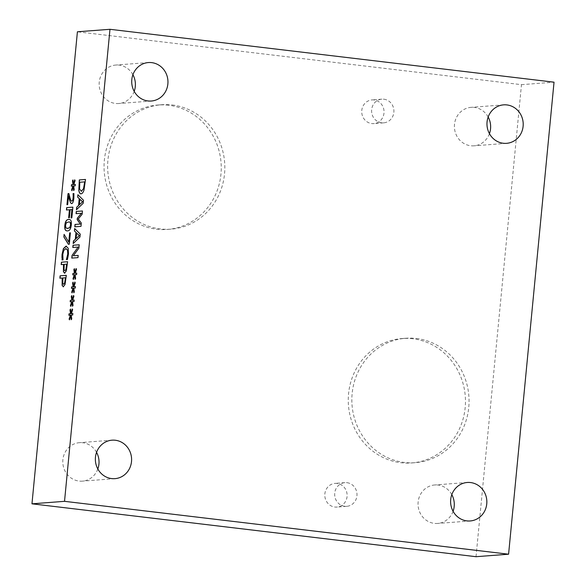 <?xml version="1.0" encoding="UTF-8"?>
<svg xmlns="http://www.w3.org/2000/svg" width="586" height="586" viewBox="0 0 586 586"><rect width="100%" height="100%" fill="white"/><g stroke="black" fill="none" stroke-linecap="round" stroke-linejoin="round"><path stroke-width="0.44" stroke-dasharray="2.93 2.2" d="M65.493 277.793L63.024 277.976L62.87 283.404L63.691 284.349M66.438 275.354L65.163 284.584L63.266 286.818M62.321 278.035L60.021 278.211M66.804 264.183L64.335 264.374L64.182 269.794L65.002 270.747M67.602 261.73L66.474 270.981L64.577 273.215M63.632 264.425L61.325 264.601M69.294 244.215L68.364 244.289M70.386 232.832L69.434 244.23M64.101 234.371L68.906 242.165M69.273 221.882L66.584 222.636L65.661 225.376L66.057 227.969L67.009 228.445M68.745 219.435C70.935 219.23 71.829 221.061 71.411 224.936C71.045 228.811 69.785 230.803 67.646 230.906L66.936 230.884M67.668 204.646L67.097 204.69M68.657 195.856L67.815 204.66M73.931 193.563L73.997 198.141C73.624 201.606 72.884 203.43 71.785 203.62L71.521 203.606M68.899 193.57L70.108 197.804C70.789 200.28 71.404 201.408 71.975 201.181M73.367 186.421L72.005 190.56M74.202 189.776L73.807 190.611M73.675 185.894L74.341 189.791M75.184 185.879L73.821 185.909M75.33 184.363L75.323 185.894M75.089 180.576L73.946 184.583M74.715 179.807L75.228 180.591M72.994 179.939L73.587 184.151M73.001 185.982L71.477 186.187M71.829 217.86L71.096 217.919M73.001 207.151L71.968 217.875M69.566 209.781L66.584 210.008M69.382 217.699L68.796 217.772M70.159 209.707L69.529 217.721M72.041 209.59L70.298 209.722M63.039 259.869L62.189 259.964M62.739 257.833L63.193 259.715M66.159 248.64L63.903 250.442L62.907 254.397L62.878 257.847M67.405 259.539L66.555 259.627M67.998 257.129L67.551 259.554M66.167 246.157L68.313 248.215L68.599 253.98L68.137 257.144M72.203 302.083L70.84 306.222M73.038 305.438L72.642 306.273M72.51 301.556L73.177 305.453M74.019 301.541L72.649 301.57M74.166 300.025L74.158 301.556M73.924 296.238L72.781 300.244M73.543 295.469L74.063 296.252M71.829 295.6L72.415 299.812M71.836 301.651L70.313 301.849M74.796 275.164L73.433 279.302M75.623 278.518L75.235 279.354M75.103 274.636L75.762 278.533M76.612 274.622L75.242 274.651M76.751 273.105L76.751 274.636M76.517 269.318L75.374 273.325M76.136 268.549L76.656 269.333M74.415 268.681L75.008 272.893M74.429 274.724L72.906 274.929M80.985 226.35L74.935 226.811M81.3 223.039L81.124 226.372M78.275 218.974L81.439 223.054M82.15 214.227L78.414 218.988M82.465 210.975L82.289 214.249M76.063 213.67L81.535 213.282M80.004 199.24L79.476 204.778M78.019 194.845L83.63 200.309L83.351 203.239L76.598 209.598M84.699 181.902L79.938 182.268L79.696 189.007L81.425 191.358M85.637 179.463L84.135 190.011C83.373 192.413 82.392 193.695 81.176 193.841L80.846 193.827M76.751 233.052L76.217 238.59M74.759 228.657L80.377 234.114L80.092 237.052L73.338 243.41M77.975 257.62L71.785 258.089M78.187 255.393L78.114 257.635M78.883 248.171L73.426 255.789M79.344 244.802L79.022 248.186M78.282 247.087L72.95 247.497M73.499 288.62L72.137 292.766M74.327 291.975L73.939 292.817M73.807 288.092L74.473 291.996M75.316 288.078L73.946 288.107M75.455 286.569L75.455 288.1M75.22 282.774L74.078 286.788M74.84 282.012L75.36 282.796M73.125 282.144L73.711 286.356M73.133 288.187L71.609 288.393M70.906 315.539L69.544 319.685M71.741 318.901L71.346 319.736M71.214 315.012L71.88 318.916M72.723 314.997L71.353 315.034M72.869 313.488L72.862 315.019M72.627 309.694L71.485 313.708M72.246 308.932L72.767 309.716M70.532 309.064L71.126 313.276M70.54 315.107L69.016 315.312M416.419 338.496A62.387 58.585 -94.4 0 1 469.056 401.71A62.387 58.585 -94.4 0 1 415.21 462.676A62.387 58.585 -94.4 0 1 404.487 462.449A62.387 58.585 -94.4 0 1 351.842 399.227A62.387 58.585 -94.4 0 1 405.695 338.269A62.387 58.585 -94.4 0 1 416.419 338.496M412.837 338.767A62.387 58.585 85.6 0 0 402.113 338.54A62.387 58.585 85.6 0 0 348.26 399.498A62.387 58.585 85.6 0 0 400.905 462.72A62.387 58.585 85.6 0 0 411.628 462.947A62.387 58.585 85.6 0 0 465.474 401.989A62.387 58.585 85.6 0 0 412.837 338.767M172.196 104.967A62.387 58.585 -94.4 0 1 224.834 168.189A62.387 58.585 -94.4 0 1 170.987 229.155A62.387 58.585 -94.4 0 1 160.264 228.928A62.387 58.585 -94.4 0 1 107.626 165.706A62.387 58.585 -94.4 0 1 161.472 104.74A62.387 58.585 -94.4 0 1 172.196 104.967M168.614 105.246A62.387 58.585 85.6 0 0 157.89 105.019A62.387 58.585 85.6 0 0 104.044 165.977A62.387 58.585 85.6 0 0 156.682 229.199A62.387 58.585 85.6 0 0 167.406 229.426A62.387 58.585 85.6 0 0 221.252 168.468A62.387 58.585 85.6 0 0 168.614 105.246M383.896 99.202A11.881 11.156 -94.4 0 1 393.917 111.245A11.881 11.156 -94.4 0 1 383.662 122.848A11.881 11.156 -94.4 0 1 381.625 122.804A11.881 11.156 -94.4 0 1 371.597 110.769A11.881 11.156 -94.4 0 1 381.852 99.159A11.881 11.156 -94.4 0 1 383.896 99.202M374.029 99.957A11.881 11.156 85.6 0 0 371.985 99.913A11.881 11.156 85.6 0 0 361.73 111.523A11.881 11.156 85.6 0 0 371.758 123.558A11.881 11.156 85.6 0 0 373.795 123.602A11.881 11.156 85.6 0 0 384.05 111.999A11.881 11.156 85.6 0 0 374.029 99.957M346.971 482.681A11.881 11.156 -94.4 0 1 356.991 494.723A11.881 11.156 -94.4 0 1 346.736 506.326A11.881 11.156 -94.4 0 1 344.7 506.282A11.881 11.156 -94.4 0 1 334.672 494.247A11.881 11.156 -94.4 0 1 344.927 482.637A11.881 11.156 -94.4 0 1 346.971 482.681M337.104 483.435A11.881 11.156 85.6 0 0 335.06 483.391A11.881 11.156 85.6 0 0 324.805 495.002A11.881 11.156 85.6 0 0 334.833 507.037A11.881 11.156 85.6 0 0 336.869 507.08A11.881 11.156 85.6 0 0 347.124 495.478A11.881 11.156 85.6 0 0 337.104 483.435M96.558 452.333A19.294 18.115 85.6 0 0 82.758 442.738A19.294 18.115 85.6 0 0 79.44 442.672A19.294 18.115 85.6 0 0 62.79 461.519A19.294 18.115 85.6 0 0 79.066 481.069A19.294 18.115 85.6 0 0 82.384 481.143A19.294 18.115 85.6 0 0 97.833 468.99M488.167 117.01A19.294 18.115 85.6 0 0 474.367 107.421A19.294 18.115 85.6 0 0 471.049 107.348A19.294 18.115 85.6 0 0 454.399 126.202A19.294 18.115 85.6 0 0 470.675 145.753A19.294 18.115 85.6 0 0 473.993 145.819A19.294 18.115 85.6 0 0 489.442 133.667M451.806 494.635A19.294 18.115 85.6 0 0 438.006 485.047A19.294 18.115 85.6 0 0 434.695 484.974A19.294 18.115 85.6 0 0 418.038 503.828A19.294 18.115 85.6 0 0 434.314 523.371A19.294 18.115 85.6 0 0 437.632 523.445A19.294 18.115 85.6 0 0 453.081 511.292M132.919 74.708A19.294 18.115 85.6 0 0 119.119 65.119A19.294 18.115 85.6 0 0 115.801 65.046A19.294 18.115 85.6 0 0 99.151 83.901A19.294 18.115 85.6 0 0 115.427 103.444A19.294 18.115 85.6 0 0 118.746 103.517A19.294 18.115 85.6 0 0 134.194 91.365M476.022 556.7L521.474 84.67L77.411 31.791M521.474 84.67L554.034 82.179M405.695 338.269L402.113 338.54M415.21 462.676L411.628 462.947M161.472 104.74L157.89 105.019M170.987 229.155L167.406 229.426M381.852 99.159L371.985 99.913M383.662 122.848L373.795 123.602M344.927 482.637L335.06 483.391M346.736 506.326L336.869 507.08M112.007 440.181L79.44 442.672M114.951 478.652L82.384 481.143M503.616 104.857L471.049 107.348M506.56 143.328L473.993 145.819M467.254 482.483L434.695 484.974M470.199 520.954L437.632 523.445M148.368 62.556L115.801 65.046M151.305 101.026L118.746 103.517"/><path stroke-width="0.88" d="M65.354 277.771L62.885 277.962L62.731 283.382L63.552 284.335L64.621 282.965L65.493 277.793L64.76 282.987L63.493 284.335M63.339 286.818L62.116 285.353L62.182 278.013L59.875 278.196L60.109 275.808L66.291 275.339L65.024 284.569L63.193 286.81M60.109 275.808L66.291 275.361M60.021 278.182L60.248 275.823M62.182 278.013L62.255 285.367L63.478 286.832M65.932 269.362L66.665 264.169L66.072 269.377L64.878 270.739L66.072 269.377M66.665 264.169L64.196 264.359L64.042 269.78L65.002 270.747M64.65 273.208L63.427 271.743L63.493 264.411L61.186 264.586L61.42 262.206L67.602 261.73L66.335 270.959L64.504 273.208M61.42 262.206L67.602 261.759M61.332 264.579L61.559 262.22M63.493 264.411L63.566 271.765L64.79 273.23M69.294 244.215L68.364 244.289L63.852 236.927L64.101 234.371L68.767 242.15L69.661 232.891L70.386 232.832L69.294 244.215M69.661 232.891L70.386 232.862M68.767 242.15L69.8 232.906M63.852 236.927L64.218 234.568M68.489 244.274L63.991 236.942M67.742 228.445L69.69 227.646L70.584 224.965L70.195 222.343L69.207 221.874L66.445 222.614L65.515 225.354L65.918 227.954L67.742 228.445M67.009 228.445L69.829 227.668L70.73 224.987L70.335 222.358L69.273 221.882M67.507 230.891C65.317 231.096 64.423 229.265 64.834 225.412C65.193 221.523 66.452 219.523 68.606 219.42C70.796 219.208 71.69 221.039 71.272 224.914C70.906 228.789 69.646 230.781 67.507 230.891L66.863 230.877M67.646 230.906C65.456 231.111 64.563 229.287 64.973 225.427C65.332 221.537 66.592 219.538 68.745 219.435L69.316 219.442M68.745 219.435L69.251 219.428M73.206 195.475L73.045 193.629L73.931 193.563L73.858 198.127C73.477 201.591 72.745 203.415 71.646 203.606L70.496 202.771L68.518 195.834L67.668 204.646L66.958 204.697L68.02 193.636L68.899 193.57L69.968 197.79C70.65 200.266 71.265 201.394 71.836 201.166L72.693 200.222L73.155 198.009L73.184 193.644L73.931 193.592M68.518 195.834L69.668 200.456M70.496 202.771L69.807 200.471M71.785 203.62L70.635 202.785M71.778 201.166L72.832 200.236L73.345 195.497M68.02 193.636L68.906 193.6M67.097 204.69L68.159 193.658M73.228 186.399L71.961 190.728L71.58 189.974L72.862 185.967L71.338 186.172L71.485 184.656L72.986 184.612L72.459 180.774L72.994 179.939L73.44 184.136L74.715 179.807L75.089 180.576L73.807 184.568L75.33 184.363L75.184 185.879L73.675 185.894L74.202 189.776L73.668 190.596L73.228 186.399L73.785 190.413M73.807 184.568L75.323 184.4M73.44 184.136L74.803 179.99M72.459 180.774L73.016 180.144M72.986 184.612L72.598 180.788M71.485 184.656L73.133 184.634M71.477 186.15L71.624 184.678M72.862 185.967L71.58 189.974M72.005 190.56L71.719 189.996M71.829 217.86L71.096 217.919L71.902 209.576L70.159 209.707L69.382 217.699L68.657 217.758L69.426 209.766L66.445 209.993L66.672 207.605L72.862 207.136L71.829 217.86M66.672 207.605L72.862 207.158M66.584 209.978L66.811 207.627M69.426 209.766L68.796 217.75M71.902 209.576L71.236 217.904M61.933 257.591L62.057 254.405L63.427 248.574L66.028 246.135L68.174 248.193L68.459 253.958L67.405 259.539L66.416 259.613L67.764 254.002L67.507 250.083L65.793 248.625L63.764 250.427L62.768 254.383L63.039 259.869L62.05 259.95L62.197 254.427L63.566 248.589L66.467 246.157M62.189 259.964L62.072 257.606M67.507 250.083L65.932 248.64M65.793 248.625L66.159 248.64M66.43 259.422L67.903 254.016L67.646 250.097M109.978 29.3L77.411 31.791L31.966 503.821L64.526 501.33L508.589 554.21L554.034 82.179L109.978 29.3L64.526 501.33M72.063 302.061L70.796 306.39L70.415 305.636L71.697 301.629L70.174 301.834L70.32 300.325L71.822 300.281L71.294 296.435L71.829 295.6L72.276 299.798L73.543 295.469L73.924 296.238L72.642 300.23L74.166 300.025L74.019 301.541L72.51 301.556L73.038 305.438L72.503 306.258L72.063 302.061L72.62 306.075M74.649 275.142L73.382 279.471L73.001 278.716L74.283 274.709L72.767 274.915L72.906 273.398L74.415 273.362L73.887 269.516L74.415 268.681L74.869 272.878L76.136 268.549L76.517 269.318L75.235 273.31L76.751 273.105L76.612 274.622L75.103 274.636L75.623 278.518L75.096 279.339L74.649 275.142L75.213 279.156M80.985 226.35L74.796 226.826L75.023 224.445L80.355 224.035L77.184 219.633L77.323 218.175L81.395 213.26L76.063 213.67L76.275 211.443L82.465 210.975L82.15 214.227L78.275 218.974L81.3 223.039L80.985 226.35M77.652 197.13L77.887 194.713L83.49 200.287L83.212 203.225L76.444 209.744L76.685 207.232L78.568 205.474L79.227 198.625L77.652 197.13L78.019 194.845M81.036 193.827C79.872 193.812 79.125 192.655 78.802 190.362L79.315 179.917L85.497 179.448L83.996 189.996C83.234 192.398 82.252 193.673 81.036 193.827L80.773 193.82M74.4 230.943L74.634 228.525L80.238 234.1L79.952 237.037L73.184 243.556L73.426 241.044L75.316 239.278L75.975 232.437L74.4 230.943L74.759 228.657M77.975 257.62L71.785 258.089L72.041 255.415L78.143 247.072L72.811 247.482L73.023 245.256L79.205 244.787L78.883 248.171L73.287 255.767L78.187 255.393L77.975 257.62M73.353 288.605L72.085 292.927L71.704 292.18L72.986 288.173L71.47 288.371L71.609 286.862L73.118 286.818L72.591 282.979L73.125 282.144L73.572 286.334L74.84 282.012L75.22 282.774L73.939 286.774L75.455 286.569L75.316 288.078L73.807 288.092L74.327 291.975L73.799 292.795L73.353 288.605L73.917 292.612M70.767 315.524L69.5 319.846L69.119 319.099L70.401 315.092L68.877 315.297L69.023 313.781L70.525 313.737L69.998 309.899L70.532 309.064L70.979 313.254L72.246 308.932L72.627 309.694L71.346 313.693L72.869 313.488L72.723 314.997L71.214 315.012L71.741 318.901L71.206 319.722L70.767 315.524L71.324 319.538M72.642 300.23L74.158 300.061M72.276 299.798L73.638 295.659M71.294 296.435L71.851 295.805M71.822 300.281L71.433 296.457M70.32 300.325L71.961 300.296M70.313 301.812L70.459 300.34M71.697 301.629L70.415 305.636M70.84 306.222L70.554 305.658M75.235 273.31L76.751 273.142M74.869 272.878L76.231 268.732M73.887 269.516L74.437 268.886M74.415 273.362L74.026 269.538M72.906 273.398L74.554 273.376M72.906 274.893L73.052 273.42M74.283 274.709L73.001 278.716M73.433 279.302L73.147 278.738M76.275 211.443L82.458 211.004M76.202 213.663L76.414 211.465M81.395 213.26L77.323 218.175M77.184 219.633L77.462 218.197M80.355 224.035L77.323 219.647M75.023 224.445L80.494 224.05M74.935 226.811L75.162 224.46M82.516 201.767L79.864 199.225L82.655 201.782L79.337 204.763L82.655 201.782M79.864 199.225L79.337 204.763M79.227 198.625L77.792 197.145M78.568 205.474L79.366 198.639M76.685 207.232L78.707 205.488M76.598 209.598L76.825 207.246M83.556 188.465L84.699 181.902L83.695 188.487L81.286 191.336L83.695 188.487M84.56 181.887L79.791 182.246L79.557 188.992L81.425 191.358M79.315 179.917L85.497 179.47M78.802 190.362L79.454 179.939M81.176 193.841C80.011 193.827 79.271 192.669 78.942 190.377M79.257 235.572L76.612 233.038L79.396 235.594L76.077 238.575L79.396 235.594M76.612 233.038L76.077 238.575M75.975 232.437L74.539 230.957M75.316 239.278L76.114 232.452M73.426 241.044L75.455 239.3M73.338 243.41L73.565 241.058M73.287 255.767L78.187 255.423M73.023 245.256L79.205 244.809M72.95 247.468L73.162 245.27M78.143 247.072L72.041 255.415M71.924 258.082L72.181 255.437M73.939 286.774L75.455 286.605M73.572 286.334L74.935 282.196M72.591 282.979L73.147 282.342M73.118 286.818L72.73 282.994M71.609 286.862L73.257 286.832M71.609 288.356L71.756 286.876M72.986 288.173L71.704 292.18M72.137 292.766L71.851 292.194M71.346 313.693L72.862 313.525M70.979 313.254L72.342 309.115M69.998 309.899L70.554 309.269M70.525 313.737L70.137 309.913M69.023 313.781L70.664 313.759M69.016 315.275L69.163 313.796M70.401 315.092L69.119 319.099M69.544 319.685L69.258 319.114M115.325 440.247A19.294 18.115 -94.4 0 1 131.601 459.798A19.294 18.115 -94.4 0 1 114.951 478.652A19.294 18.115 -94.4 0 1 95.415 460.794A19.294 18.115 -94.4 0 1 112.007 440.181A19.294 18.115 -94.4 0 1 115.325 440.247M97.833 468.99A19.294 18.115 85.6 0 0 96.558 452.333M506.934 104.931A19.294 18.115 -94.4 0 1 523.21 124.481A19.294 18.115 -94.4 0 1 506.56 143.328A19.294 18.115 -94.4 0 1 487.025 125.477A19.294 18.115 -94.4 0 1 503.616 104.857A19.294 18.115 -94.4 0 1 506.934 104.931M489.442 133.667A19.294 18.115 85.6 0 0 488.167 117.01M470.573 482.556A19.294 18.115 -94.4 0 1 486.849 502.099A19.294 18.115 -94.4 0 1 470.199 520.954A19.294 18.115 -94.4 0 1 450.663 503.103A19.294 18.115 -94.4 0 1 467.254 482.483A19.294 18.115 -94.4 0 1 470.573 482.556M453.081 511.292A19.294 18.115 85.6 0 0 451.806 494.635M151.686 62.629A19.294 18.115 -94.4 0 1 167.962 82.172A19.294 18.115 -94.4 0 1 151.305 101.026A19.294 18.115 -94.4 0 1 131.777 83.175A19.294 18.115 -94.4 0 1 148.368 62.556A19.294 18.115 -94.4 0 1 151.686 62.629M134.194 91.365A19.294 18.115 85.6 0 0 132.919 74.708M31.966 503.821L476.022 556.7L508.589 554.21"/></g></svg>
